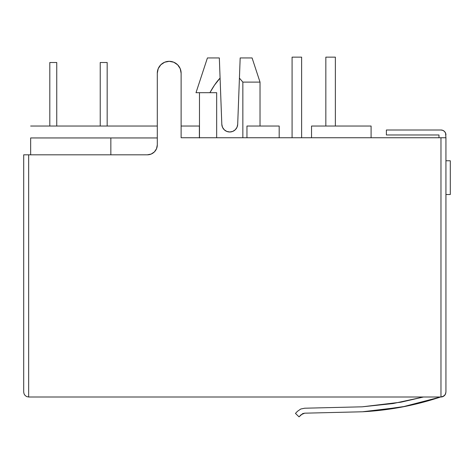 <?xml version="1.0" encoding="UTF-8"?>
<svg xmlns="http://www.w3.org/2000/svg" width="474" height="474" viewBox="0 0 474 474"><rect width="100%" height="100%" fill="white"/><g stroke="black" fill="none" stroke-linecap="round" stroke-linejoin="round"><path stroke-width="0.71" d="M450.3 160.769L450.3 194.518L450.3 160.769L445.933 160.769L450.3 160.769M173.762 62.224A11.909 11.909 0 0 1 173.768 62.224L169.206 61.318L173.768 62.224L177.632 64.808L180.215 68.671L181.121 73.227L181.121 137.744L440.968 137.744L181.121 137.744L438.983 137.744L438.983 134.966L386.381 134.966L386.381 130L440.968 130L442.87 130.38L444.482 131.458L445.554 133.064L445.933 137.744L440.968 137.744L440.968 396.999L442.87 396.62L444.482 395.547L445.59 393.847L444.612 395.411L445.59 393.847L444.612 395.411L443.131 396.507L441.347 396.987L443.131 396.507L444.612 395.411L445.59 393.847L444.612 395.411L443.131 396.507L441.347 396.987L443.131 396.507L444.612 395.411L441.952 396.904L442.87 396.625L440.968 396.999L442.87 396.62L444.482 395.547L442.87 396.62L444.482 395.547L445.554 393.935L444.482 395.547L445.554 393.935L445.933 392.039L445.56 393.924L445.933 392.039L445.554 393.935L444.482 395.547L442.87 396.62L440.968 396.999L28.665 396.999L28.665 154.814L147.373 154.814L151.17 154.062L154.394 151.911L156.544 148.688L157.297 144.89L156.544 148.688M443.131 396.507L443.931 396.015L440.968 396.999L442.87 396.62L444.482 395.547L445.554 393.935L445.933 392.039L445.554 393.935L444.482 395.547L443.131 396.507L445.252 394.546L445.933 392.039L445.933 137.744L445.933 392.039L445.252 394.546L444.535 395.494L445.566 393.912L445.933 392.039L445.554 393.935L445.933 392.039L445.566 393.912L444.482 395.547L442.983 396.572M441.347 396.987L442.212 396.845M25.152 395.547L24.079 393.935L23.7 392.039L24.079 393.935L25.152 395.547L26.763 396.62L28.665 396.999L26.763 396.62L25.152 395.547L24.079 393.935L23.7 392.039L23.7 154.814L23.7 392.039L24.079 393.935L25.152 395.547L26.763 396.62L28.665 396.999L28.665 154.814L23.7 154.814L147.373 154.814A9.924 9.924 0 0 0 157.297 144.89L157.297 73.227L158.203 68.671L160.787 64.808L164.65 62.224L169.206 61.318A11.909 11.909 0 0 0 169.2 61.318M442.87 130.38L440.968 130L386.381 130L386.381 134.966L438.983 134.966L438.983 137.744M252.085 57.941L240.176 57.941L239.423 78.103L242.848 82.109L260.025 82.109L242.848 82.109L242.848 137.744L242.848 82.109L239.423 78.103L240.176 57.941L252.085 57.941L260.025 82.109L252.085 57.941M237.693 124.336L239.423 78.103L237.693 124.336A7.945 7.945 0 0 1 229.754 131.985A7.945 7.945 0 0 1 221.814 124.336L219.332 57.941L207.422 57.941L219.332 57.941L221.814 124.336L222.502 127.287L224.243 129.763L226.779 131.411L229.754 131.985L232.728 131.411L235.27 129.763L232.728 131.411L229.754 131.985L226.779 131.411L229.754 131.985L232.728 131.411L235.27 129.763L237.006 127.287L237.693 124.336M216.659 137.744L216.659 92.685L196.005 92.685L209.911 92.685C213.454 86.292 216.843 81.433 220.084 78.103L214.544 85.077L209.911 92.685L216.659 92.685L216.659 137.744M246.954 137.744L246.954 126.031L279.186 126.031L279.186 137.744L279.186 126.031L246.954 126.031L246.954 137.744M157.297 137.946L110.845 137.946L110.845 154.814L110.845 137.946L157.297 137.946M371.095 137.744L371.095 126.031L311.542 126.031L311.542 137.744L311.542 126.031L371.095 126.031L371.095 137.744M30.65 137.946L110.845 137.946L30.65 137.946L30.65 154.814L30.65 137.946M30.65 126.031L157.297 126.031L30.65 126.031M181.121 126.031L199.382 126.031L199.382 137.744L199.382 126.031L181.121 126.031M107.171 62.509L107.171 126.031L107.171 62.509L100.227 62.509L100.227 126.031L100.227 62.509L107.171 62.509M56.75 62.509L56.75 126.031L56.75 62.509L49.806 62.509L49.806 126.031L49.806 62.509L56.75 62.509M335.361 57.147L335.361 126.031L335.361 57.147L325.834 57.147L325.834 126.031L325.834 57.147L335.361 57.147M301.618 57.147L301.618 137.744L301.618 57.147L292.085 57.147L292.085 137.744L292.085 57.147L301.618 57.147M445.933 194.518L450.3 194.518L445.933 194.518M242.848 82.109L239.423 78.103L242.848 82.109M232.728 131.411L229.754 131.985L226.779 131.411L224.243 129.763M28.665 396.999L440.968 396.999L440.968 137.744L445.933 137.744L445.554 133.064M147.373 154.814A9.924 9.924 0 0 0 157.297 144.89L157.297 73.227A11.909 11.909 0 0 0 157.297 73.227A11.909 11.909 0 0 1 169.206 61.318A11.909 11.909 0 0 1 181.121 73.227A11.909 11.909 0 0 0 177.632 64.808M181.121 73.227L181.121 137.744L181.121 73.227M440.968 130A4.965 4.965 0 0 1 445.933 134.966M362.326 406.811L400.868 402.201M440.571 396.999C415.206 405.448 389.172 410.371 362.468 411.776L304.693 413.18L302.738 413.571L304.693 413.18L302.738 413.571L299.035 416.853L295.456 413.411L297.518 411.266L300.8 409.003L304.705 408.215L362.213 406.816L401.099 402.153L423.466 396.999L393.076 403.558L362.213 406.816L304.705 408.215L300.8 409.003L297.518 411.266L295.456 413.411L299.035 416.853L301.097 414.703L304.693 413.18L362.468 411.776C389.172 410.371 415.206 405.448 440.571 396.999L402.023 407.03L362.468 411.776C389.172 410.371 415.206 405.448 440.571 396.999L405.898 406.271L370.324 411.266M362.586 411.77L401.786 407.077L362.586 411.77M402.254 406.988L440.459 397.04L402.254 406.988M199.483 92.685L199.483 137.946M260.025 126.031L260.025 82.109M207.422 57.941L196.005 92.685"/></g></svg>
